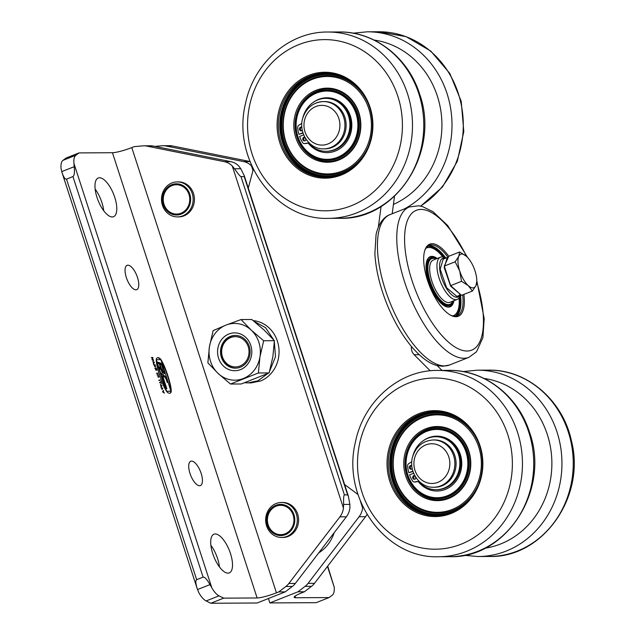 <?xml version="1.0" encoding="UTF-8"?>
<svg xmlns="http://www.w3.org/2000/svg" width="635" height="635" viewBox="0 0 635 635"><rect width="100%" height="100%" fill="white"/><g stroke="black" fill="none" stroke-linecap="round" stroke-linejoin="round"><path stroke-width="0.95" d="M327.708 566.095L334.177 587.05A17.026 6.842 -111.6 0 1 332.248 595.217L329.073 597.567L295.656 597.749A15.137 2.143 -18 0 1 294.148 597.329A15.137 2.143 -18 0 1 302.085 592.685L304.427 591.756L297.982 591.796L269.867 602.925L316.19 602.671L329.073 597.567M222.456 356.902A15.137 13.692 -90.3 0 0 239.974 366.046A15.137 13.692 -90.3 0 0 248.229 346.694A15.137 13.692 -90.3 0 0 230.711 337.55A15.137 13.692 -90.3 0 0 222.456 356.902M235.68 368.149A16.359 14.795 89.7 0 1 221.274 354.481A16.359 14.795 89.7 0 1 230.862 336.391A16.359 14.795 89.7 0 1 235.498 335.439M253.167 320.611A31.21 28.234 89.7 0 1 278.789 347.456A31.21 28.234 89.7 0 1 260.747 380.944L250.992 382.921L244.673 382.77M254.095 321.358L265.613 327.716L273.725 339.923M274.36 341.789L275.487 356.664L269.589 371.34M267.827 373.523L257.977 380.77L247.761 382.945M75.851 155.25L62.968 160.353A17.026 6.842 -111.6 0 0 61.039 168.521L61.96 172.395C63.587 177.173 65.103 179.419 66.508 179.133L72.954 176.586C74.335 175.704 74.755 172.402 74.208 166.695L73.93 163.417A17.026 6.842 -111.6 0 1 75.851 155.25L79.026 152.908L112.451 152.718A15.137 2.143 162 0 0 131.778 147.582L134.12 146.653L142.732 145.875A17.026 15.399 89.7 0 1 143.915 145.82A17.026 15.399 89.7 0 1 146.748 146.09L153.194 146.058A17.026 15.399 -90.3 0 0 150.368 145.78L143.915 145.82M292.338 586.43L285.242 591.868L257.135 602.996L210.812 603.25L223.695 598.146L257.119 597.964A15.137 2.143 162 0 0 276.447 592.828L278.789 591.899L285.885 586.462L292.338 586.43A17.026 15.399 -90.3 0 0 295.315 583.446L346.369 516.803A17.026 15.399 -90.3 0 0 349.885 508.032L349.861 504.396L348.377 496.141L244.213 175.554L244.213 176.593L240.99 176.617C240.086 176.339 237.942 173.728 234.545 168.767L232.291 166.021L343.432 508.071A17.026 15.399 89.7 0 1 339.923 516.842L346.369 516.803M339.923 516.842L288.861 583.478A17.026 15.399 89.7 0 1 285.885 586.462M146.748 146.09L224.536 161.711A17.026 15.399 89.7 0 1 232.291 166.021M281.384 502.483L282.67 502.475A17.502 15.827 89.7 0 1 298.347 523.097A17.502 15.827 89.7 0 1 282.869 537.472L281.575 537.472A17.502 15.827 89.7 0 1 265.652 520.065A17.502 15.827 89.7 0 1 281.384 502.483A17.502 15.827 89.7 0 1 297.061 523.105A17.502 15.827 89.7 0 1 281.575 537.472M177.221 181.904L178.514 181.896A17.502 15.827 89.7 0 1 194.183 202.525A17.502 15.827 89.7 0 1 178.705 216.892L177.419 216.9A17.502 15.827 89.7 0 1 161.488 199.493A17.502 15.827 89.7 0 1 177.221 181.904A17.502 15.827 89.7 0 1 192.897 202.533A17.502 15.827 89.7 0 1 177.419 216.9M163.933 372.316L162.766 372.848L162.036 370.618L163.933 372.316M223.695 598.146L219.012 595.844A17.026 6.842 -111.6 0 1 211.796 587.732L209.994 584.613C206.978 579.366 204.684 576.874 203.097 577.136L196.659 579.684C195.413 580.469 195.612 583.494 197.239 588.74L198.914 592.828A17.026 6.842 -111.6 0 0 206.129 600.948L210.812 603.25M219.456 566.944A20.812 8.366 68.4 0 0 217.591 558.609A20.812 8.366 68.4 0 0 210.876 545.267M62.968 160.353L66.143 158.004L79.026 152.908M103.719 210.749A20.812 8.366 68.4 0 0 101.854 202.414A20.812 8.366 68.4 0 0 95.139 189.071M234.545 168.767L240.8 168.735L238.744 165.981A17.026 15.399 -90.3 0 0 230.981 161.679L153.194 146.058M240.8 168.735L244.213 175.554M343.432 508.071L343.614 504.436C343.448 498.427 343.71 495.244 344.408 494.903L347.631 494.887L348.377 496.141M426.514 431.443A34.147 30.893 -90.3 0 0 406.543 469.511A34.147 30.893 -90.3 0 0 437.142 497.729A34.147 30.893 -90.3 0 0 467.844 463.415A34.147 30.893 -90.3 0 0 436.769 429.443A34.147 30.893 -90.3 0 0 426.514 431.443M437.301 497.729A34.147 30.893 -90.3 0 0 437.467 497.729A34.147 30.893 -90.3 0 0 468.17 463.415A34.147 30.893 -90.3 0 0 437.086 429.443A34.147 30.893 -90.3 0 0 436.928 429.443M445.826 412.893A51.641 46.72 -90.3 0 0 436.674 411.948A51.641 46.72 -90.3 0 0 421.156 414.965A51.641 46.72 -90.3 0 0 390.954 472.551A51.641 46.72 -90.3 0 0 437.237 515.231A51.641 46.72 -90.3 0 0 446.381 514.183M437.547 515.231A51.641 46.72 89.7 0 1 391.549 472.376A51.641 46.72 89.7 0 1 421.775 414.965A51.641 46.72 89.7 0 1 436.983 411.94M426.545 430.546A35.092 31.742 -90.3 0 0 406.019 469.678A35.092 31.742 -90.3 0 0 437.467 498.673A35.092 31.742 -90.3 0 0 469.019 463.407A35.092 31.742 -90.3 0 0 437.086 428.498A35.092 31.742 -90.3 0 0 426.545 430.546M425.942 428.696A37.06 33.528 -90.3 0 0 415.623 491.855A37.06 33.528 -90.3 0 0 470.273 470.21A37.06 33.528 -90.3 0 0 425.942 428.696M422.37 417.711A48.728 44.077 -90.3 0 0 408.805 500.745A48.728 44.077 -90.3 0 0 480.655 472.297A48.728 44.077 -90.3 0 0 422.37 417.711M461.153 420.124A50.697 45.863 -90.3 0 0 437.293 412.885A50.697 45.863 -90.3 0 0 422.069 415.854A50.697 45.863 -90.3 0 0 392.414 472.384A50.697 45.863 -90.3 0 0 437.856 514.279A50.697 45.863 -90.3 0 0 461.629 506.778M436.356 515.604A52.022 47.061 89.7 0 1 390.39 472.218A52.022 47.061 89.7 0 1 420.878 414.615A52.022 47.061 89.7 0 1 435.785 411.575M419.425 414.623A52.022 47.061 -90.3 0 0 389.001 472.623A52.022 47.061 -90.3 0 0 435.626 515.62A52.022 47.061 -90.3 0 0 482.402 463.336A52.022 47.061 -90.3 0 0 435.054 411.575A52.022 47.061 -90.3 0 0 419.425 414.623M480.036 445.746A52.967 47.919 -90.3 0 0 418.735 413.734A52.967 47.919 -90.3 0 0 389.842 481.457A52.967 47.919 -90.3 0 0 451.144 513.469A52.967 47.919 -90.3 0 0 480.036 445.746M316.563 93.059A34.147 30.893 -90.3 0 0 296.593 131.127A34.147 30.893 -90.3 0 0 327.192 159.345A34.147 30.893 -90.3 0 0 357.894 125.031A34.147 30.893 -90.3 0 0 326.819 91.059A34.147 30.893 -90.3 0 0 316.563 93.059M327.358 159.345A34.147 30.893 -90.3 0 0 327.517 159.345A34.147 30.893 -90.3 0 0 358.219 125.031A34.147 30.893 -90.3 0 0 327.144 91.059A34.147 30.893 -90.3 0 0 326.977 91.059M335.875 74.509A51.641 46.72 -90.3 0 0 326.723 73.557A51.641 46.72 -90.3 0 0 311.206 76.581A51.641 46.72 -90.3 0 0 281.003 134.168A51.641 46.72 -90.3 0 0 327.295 176.847A51.641 46.72 -90.3 0 0 336.431 175.792M327.604 176.84A51.641 46.72 89.7 0 1 281.599 133.993A51.641 46.72 89.7 0 1 311.833 76.581A51.641 46.72 89.7 0 1 327.033 73.557M316.595 92.162A35.092 31.742 -90.3 0 0 296.069 131.286A35.092 31.742 -90.3 0 0 327.525 160.29A35.092 31.742 -90.3 0 0 359.077 125.024A35.092 31.742 -90.3 0 0 327.136 90.106A35.092 31.742 -90.3 0 0 316.595 92.162M315.992 90.305A37.06 33.528 -90.3 0 0 305.673 153.464A37.06 33.528 -90.3 0 0 360.323 131.826A37.06 33.528 -90.3 0 0 315.992 90.305M312.42 79.327A48.728 44.077 -90.3 0 0 298.855 162.362A48.728 44.077 -90.3 0 0 370.705 133.914A48.728 44.077 -90.3 0 0 312.42 79.327M351.203 81.74A50.697 45.863 -90.3 0 0 327.35 74.501A50.697 45.863 -90.3 0 0 312.118 77.47A50.697 45.863 -90.3 0 0 282.472 133.993A50.697 45.863 -90.3 0 0 327.906 175.895A50.697 45.863 -90.3 0 0 351.679 168.394M326.406 177.221A52.022 47.061 89.7 0 1 280.448 133.834A52.022 47.061 89.7 0 1 310.936 76.224A52.022 47.061 89.7 0 1 325.834 73.192M309.483 76.232A52.022 47.061 -90.3 0 0 279.059 134.239A52.022 47.061 -90.3 0 0 325.684 177.228A52.022 47.061 -90.3 0 0 372.451 124.952A52.022 47.061 -90.3 0 0 325.104 73.192A52.022 47.061 -90.3 0 0 309.483 76.232M370.086 107.355A52.967 47.919 -90.3 0 0 308.785 75.343A52.967 47.919 -90.3 0 0 279.9 143.065A52.967 47.919 -90.3 0 0 341.193 175.077A52.967 47.919 -90.3 0 0 370.086 107.355M324.882 148.86A23.646 21.392 -90.3 0 0 346.138 125.095A23.646 21.392 -90.3 0 0 324.62 101.568L323.413 101.576A23.646 21.392 89.7 0 1 344.607 121.118A23.646 21.392 89.7 0 1 330.772 147.487A23.646 21.392 89.7 0 1 323.667 148.868L324.882 148.86M434.824 487.243A23.646 21.392 -90.3 0 0 456.089 463.479A23.646 21.392 -90.3 0 0 434.57 439.952L433.356 439.96A23.646 21.392 89.7 0 1 453.62 455.636A23.646 21.392 89.7 0 1 433.618 487.251L434.824 487.243M476.837 281.241L475.956 285.607L472.353 291.052L468.297 285.647A17.97 7.223 68.4 0 0 475.956 285.607A17.97 7.223 68.4 0 0 476.774 279.805A17.97 7.223 68.4 0 0 475.028 270.931A17.97 7.223 68.4 0 0 468.178 258.096A17.97 7.223 68.4 0 0 466.439 256.302A17.97 7.223 68.4 0 0 458.78 256.342A17.97 7.223 68.4 0 0 459.708 271.018A17.97 7.223 68.4 0 0 468.297 285.647L461.518 281.321L459.708 271.018L455.168 261.787L458.78 256.342L459.653 251.976L466.439 256.302L468.098 258.008M459.653 251.976L448.778 256.278L444.294 266.089L455.168 261.787M444.294 266.089L450.644 285.631L461.518 281.321M450.644 285.631L461.478 295.354L472.353 291.052M458.391 292.584L452.374 287.187M449.778 282.956L445.325 269.272M445.302 263.898L447.111 259.937M460.812 294.759L450.612 286.123L444.214 267.613L447.207 257.596L448.072 257.834M459.915 293.949L459.526 294.64M460.947 294.878L456.811 296.354L446.588 287.719L440.182 269.208L443.174 259.191L447.207 257.596M460.089 295.219A20.812 8.366 -111.6 0 1 442.682 280.749A20.812 8.366 -111.6 0 1 445.46 258.278M460.296 295.14L460.081 295.791A22.701 9.128 -111.6 0 1 457.208 299.41A22.701 9.128 -111.6 0 1 439.174 278.36A22.701 9.128 -111.6 0 1 440.492 257.199A22.701 9.128 -111.6 0 1 445.064 257.866L445.667 258.199M412.258 468.749A1.889 1.714 89.7 0 1 409.392 467.36A1.889 1.714 89.7 0 1 411.821 465.638M412.869 471.13L408.853 472.726A30.258 27.376 89.7 0 1 407.646 465.828A2.27 2.056 -90.3 0 1 408.67 463.693L411.051 462.193A2.27 2.056 -90.3 0 0 411.837 461.304M418.116 481.473L415.576 481.949A2.27 2.056 -90.3 0 1 415.234 481.989L414.274 481.989A2.27 2.056 -90.3 0 1 412.583 481.028A30.258 27.376 89.7 0 1 409.543 474.861L413.631 473.242M414.274 481.989A2.27 2.056 -90.3 0 0 414.607 481.957L415.576 481.949M412.679 456.7A26.487 23.955 89.7 0 1 435.761 436.729A26.487 23.955 89.7 0 1 459.867 463.082A26.487 23.955 89.7 0 1 436.054 489.696A26.487 23.955 89.7 0 1 419.1 482.068A2.27 2.056 -90.3 0 0 417.306 481.449L414.607 481.957M416.06 477.75A1.889 1.714 89.7 0 1 412.663 477.433A1.889 1.714 89.7 0 1 414.734 475.575M302.316 130.365A1.889 1.714 89.7 0 1 299.442 128.976A1.889 1.714 89.7 0 1 301.871 127.246M302.927 132.747L298.902 134.334A30.258 27.376 89.7 0 1 297.696 127.444A2.27 2.056 -90.3 0 1 298.72 125.309L301.101 123.801A2.27 2.056 -90.3 0 0 301.887 122.92M308.166 143.089L305.625 143.566A2.27 2.056 -90.3 0 1 305.292 143.597L304.324 143.605A2.27 2.056 -90.3 0 1 302.633 142.645A30.258 27.376 89.7 0 1 299.593 136.477L303.681 134.858M304.324 143.605A2.27 2.056 -90.3 0 0 304.657 143.573L305.625 143.566M302.728 118.316A26.487 23.955 89.7 0 1 325.811 98.346A26.487 23.955 89.7 0 1 349.917 124.698A26.487 23.955 89.7 0 1 326.104 151.313A26.487 23.955 89.7 0 1 309.15 143.685A2.27 2.056 -90.3 0 0 307.364 143.058L304.657 143.573M306.118 139.359A1.889 1.714 89.7 0 1 302.72 139.049A1.889 1.714 89.7 0 1 304.784 137.192M440.492 257.199L433.197 260.088A22.701 9.128 68.4 0 0 431.879 281.249A22.701 9.128 68.4 0 0 449.905 302.3L457.208 299.41M435.761 436.729L436.729 436.729A26.487 23.955 89.7 0 1 460.827 463.082A26.487 23.955 89.7 0 1 437.023 489.696L436.054 489.696M408.853 472.726L412.98 471.464M411.599 469.162A1.889 1.714 89.7 0 1 411.575 465.534M414.869 479.234A1.889 1.714 89.7 0 1 414.766 475.639M304.919 140.851A1.889 1.714 89.7 0 1 304.824 137.255M301.649 130.778A1.889 1.714 89.7 0 1 301.625 127.151M325.811 98.346L326.779 98.346A26.487 23.955 89.7 0 1 350.885 124.69A26.487 23.955 89.7 0 1 327.073 151.313L326.104 151.313M298.902 134.334L303.03 133.08M435.975 258.985A24.59 9.882 68.4 0 0 431.744 258.628A24.59 9.882 68.4 0 0 431.602 285.131A24.59 9.882 68.4 0 0 449.85 304.356A24.59 9.882 68.4 0 0 452.692 301.204M431.744 258.628L431.101 258.882A24.59 9.882 68.4 0 0 430.959 285.385A24.59 9.882 68.4 0 0 449.207 304.617L449.85 304.356M436.015 258.969A25.36 10.192 68.4 0 0 430.816 258.167A25.36 10.192 68.4 0 0 430.673 285.504A25.36 10.192 68.4 0 0 449.485 305.324A25.36 10.192 68.4 0 0 452.731 301.18M437.229 258.493A26.956 10.835 68.4 0 0 428.379 258.024A26.956 10.835 68.4 0 0 430.078 285.742A26.956 10.835 68.4 0 0 447.81 307.102A26.956 10.835 68.4 0 0 453.946 300.704M442.928 257.04A36.417 14.637 68.4 0 0 429.808 247.507A36.417 14.637 68.4 0 0 425.902 248.309M452.66 315.881A36.417 14.637 68.4 0 0 456.057 313.793A36.417 14.637 68.4 0 0 459.089 297.863M443.159 257.096A38.013 15.28 68.4 0 0 427.8 246.197M455.486 316.119A38.013 15.28 68.4 0 0 459.224 297.664M459.526 297.14A38.783 15.589 -111.6 0 1 457.295 315.031M429.863 245.753A38.783 15.589 -111.6 0 1 443.738 257.262M434.618 247.198A38.211 15.359 -111.6 0 1 445.683 258.199M460.311 295.132A38.211 15.359 -111.6 0 1 459.772 310.721M428.276 245.872A37.838 15.208 -111.6 0 1 434.808 247.301A37.838 15.208 -111.6 0 1 445.841 258.135M460.462 295.069A37.838 15.208 -111.6 0 1 459.843 310.515A37.838 15.208 -111.6 0 1 456.057 316.032M448.072 257.508A37.838 15.208 68.4 0 0 429.284 245.364A37.838 15.208 68.4 0 0 424.664 250.881M449.993 314.857A37.838 15.208 68.4 0 0 457.136 315.714A37.838 15.208 68.4 0 0 462.645 294.894M448.778 256.294A38.783 15.589 68.4 0 0 424.823 250.341A38.783 15.589 68.4 0 0 429.522 285.956A38.783 15.589 68.4 0 0 450.485 315.135A38.783 15.589 68.4 0 0 455.882 316.73A38.783 15.589 68.4 0 0 463.867 294.41M253.341 169.227L248.277 188.055M378.341 227.147L381.079 206.454M392.192 213.757L394.51 196.239M430.22 370.816L414.155 354.711A9.461 8.557 89.7 0 1 411.417 346.464M441.96 370.395L437.07 365.49M344.607 484.529L358.005 494.506M218.583 358.18A18.915 17.113 -90.3 0 0 247.753 364.038A18.915 17.113 -90.3 0 0 237.728 333.184A18.915 17.113 -90.3 0 0 218.583 358.18M221.393 357.315A16.359 14.795 -90.3 0 0 235.41 368.157A16.359 14.795 -90.3 0 0 250.119 351.719A16.359 14.795 -90.3 0 0 235.228 335.439A16.359 14.795 -90.3 0 0 230.315 336.399A16.359 14.795 -90.3 0 0 221.393 357.315M213.138 330.605L209.431 346.726L207.875 362.839L218.107 373.443L230.505 384.032L258.397 372.983L259.953 356.87L263.668 340.749L251.269 330.16L241.038 319.556L226.012 325.088A28.377 25.67 -90.3 0 0 209.431 346.726A28.377 25.67 -90.3 0 0 218.107 373.443A28.377 25.67 -90.3 0 0 243.372 378.516A28.377 25.67 -90.3 0 0 259.953 356.87A28.377 25.67 -90.3 0 0 251.269 330.16A28.377 25.67 -90.3 0 0 226.012 325.088L213.138 330.605M263.668 340.749L274.399 340.693L264.168 330.089L251.777 319.5L241.038 319.556M274.399 340.693L272.852 356.806L269.137 372.928L258.397 372.983M269.137 372.928L241.244 383.977L230.505 384.032M163.465 196.786A14.661 13.264 89.7 0 1 178.872 184.983A14.661 13.264 89.7 0 1 189.563 202.025A14.661 13.264 89.7 0 1 174.157 213.828A14.661 13.264 89.7 0 1 163.465 196.786M190.405 202.2A15.605 14.121 89.7 0 1 167.394 211.312A15.605 14.121 89.7 0 1 171.736 184.714A15.605 14.121 89.7 0 1 190.405 202.2M162.766 372.848L162.036 370.618M162.846 375.42A5.866 2.357 -111.6 0 1 163.87 375.753A4.921 1.976 -111.6 0 1 166.664 380.095L167.394 382.365M163.417 376.595L163.219 376.674A1.516 0.611 68.4 0 0 163.155 376.69A1.516 0.611 68.4 0 0 162.965 377.698A4.159 1.675 68.4 0 0 163.251 378.801L166.465 388.683M157.71 362.379L161.298 363.601L163.124 369.213M159.433 367.681L160.774 368.459L159.258 363.791L158.036 363.379L157.631 362.109L161.623 363.474L163.536 369.348L162.901 369.133L161.401 364.522L159.893 364.006L161.568 369.181L164.259 371.594L164.838 373.356L161.734 374.761L161.33 373.499L162.266 373.07L161.242 369.903L159.71 368.53L159.242 367.086L160.774 368.459M159.893 364.006L161.25 369.308L163.941 371.721L164.513 373.491L161.734 374.745M163.116 375.301A5.866 2.357 -111.6 0 1 164.187 375.618A4.921 1.976 -111.6 0 1 166.981 379.968L167.807 382.5L167.172 382.286L166.418 379.968A3.596 1.445 68.4 0 0 164.378 376.793A4.54 1.826 68.4 0 0 163.544 376.547A1.516 0.611 68.4 0 0 163.481 376.563A1.516 0.611 68.4 0 0 163.29 377.571A4.159 1.675 68.4 0 0 163.576 378.674L166.87 388.818L166.235 388.604L163.012 378.674A5.485 2.207 -111.6 0 1 162.631 377.23A2.834 1.143 -111.6 0 1 162.989 375.333A2.834 1.143 -111.6 0 1 163.116 375.301L162.885 375.396M161.901 385.715L161.163 385.255L161.473 386.223L161.901 385.715M154.249 365.077L155.361 366.641L155.17 365.069L154.122 365.125M161.187 360.394L170.926 391.2L166.846 391.231L166.291 390.517L156.512 360.418L156.607 359.704L160.639 359.688L161.187 360.394M154.321 362.402L153.583 361.942L153.9 362.91L154.321 362.402M165.775 390.057L156.305 360.894M170.64 391.303L166.846 391.231M163.266 390.644L163.163 392.001M162.409 391.747L163.243 391.62L163.584 390.517L163.441 391.827L164.433 393.128L162.854 392.001L163.243 391.62M161.639 385.651L160.941 387.231M158.655 380.198L159.988 380.571M156.416 373.309L157.75 373.682M153.662 364.823L154.956 365.069M153.257 359.847L153.416 360.347M151.328 357.648L152.543 357.64L151.948 359.013M152.86 357.513L152.273 358.886L153.741 360.22L152.416 359.87L153.432 359.862L152.035 358.704L152.797 357.878L151.654 357.521L152.86 357.513L153.043 358.069M152.098 359.997L153.424 359.854M170.855 390.152A24.59 9.882 68.4 0 0 169.688 383.381A49.181 19.772 68.4 0 0 164.608 367.752A24.59 9.882 68.4 0 0 161.385 360.99M160.584 359.688A4.731 1.897 68.4 0 0 159.464 358.497A9.461 3.802 68.4 0 0 157.21 357.83M169.95 393.216A9.461 3.802 68.4 0 0 170.569 392.66A4.731 1.897 68.4 0 0 170.918 391.2L170.601 391.327M154.067 362.339L153.368 363.918M154.789 368.3L156.083 368.546M157.829 376.849L158.893 377.198M156.956 374.96L158.29 375.341M159.425 382.556L160.814 382.421L160.655 381.492L161.385 383.746L160.933 382.802L159.869 382.81L159.75 382.429L160.814 382.421M161.234 388.12L162.56 388.493M267.621 517.358A14.661 13.264 89.7 0 1 283.027 505.555A14.661 13.264 89.7 0 1 293.727 522.605A14.661 13.264 89.7 0 1 278.32 534.408A14.661 13.264 89.7 0 1 267.621 517.358M161.965 385.524L161.266 387.104L160.401 384.429L161.711 385.62M160.187 380.063L158.98 380.071L159.869 380.19M157.948 373.174L156.742 373.182L157.631 373.301M155.194 364.688L155.504 367.03L154.829 366.76L153.987 364.696L154.869 364.815M159.79 358.37A9.461 3.802 68.4 0 0 157.369 357.759A9.461 3.802 68.4 0 0 156.591 358.386A4.731 1.897 68.4 0 0 156.258 360.315A24.59 9.882 68.4 0 0 157.472 367.665A49.181 19.772 68.4 0 0 162.552 383.294A24.59 9.882 68.4 0 0 166.108 390.628A4.731 1.897 68.4 0 0 167.696 392.549A9.461 3.802 68.4 0 0 170.116 393.16A9.461 3.802 68.4 0 0 170.886 392.525A4.731 1.897 68.4 0 0 171.228 390.596A24.59 9.882 68.4 0 0 170.013 383.254A49.181 19.772 68.4 0 0 164.933 367.617A24.59 9.882 68.4 0 0 161.377 360.291A4.731 1.897 68.4 0 0 159.79 358.37L159.464 358.497M154.392 362.212L153.694 363.791L152.821 361.124L154.13 362.315M155.384 368.554L155.948 370.3L155.115 368.173L156.321 368.165L156.996 370.229L156.305 368.546L156.44 370.118L155.789 368.546L155.257 368.602M159.099 376.714L158.012 377.079L158.345 375.182L157.282 374.833L158.488 374.825L158.147 376.714L158.782 376.841M161.822 388.366L162.274 389.771L161.552 387.993L162.766 387.985L162.885 388.366L161.695 388.422M294.569 522.772A15.605 14.121 89.7 0 1 271.558 531.884A15.605 14.121 89.7 0 1 275.9 505.285A15.605 14.121 89.7 0 1 294.569 522.772M114.745 197.31A20.812 8.366 -111.6 0 1 113.538 216.71A20.812 8.366 -111.6 0 1 98.1 200.438A20.812 8.366 -111.6 0 1 98.211 178.014A20.812 8.366 -111.6 0 1 114.745 197.31M230.473 553.506A20.812 8.366 -111.6 0 1 229.267 572.905A20.812 8.366 -111.6 0 1 213.828 556.633A20.812 8.366 -111.6 0 1 213.947 534.21A20.812 8.366 -111.6 0 1 230.473 553.506M126.333 277.535A13.089 5.263 -111.6 0 1 127.095 265.335A13.089 5.263 -111.6 0 1 136.803 275.566A13.089 5.263 -111.6 0 1 136.731 289.671A13.089 5.263 -111.6 0 1 126.333 277.535M189.992 473.44A13.089 5.263 -111.6 0 1 190.754 461.248A13.089 5.263 -111.6 0 1 200.462 471.472A13.089 5.263 -111.6 0 1 200.382 485.577A13.089 5.263 -111.6 0 1 189.992 473.44M285.242 591.868L278.789 591.899M269.867 602.925L268.438 598.519M304.427 591.756L311.523 586.319A17.026 15.399 -90.3 0 0 314.5 583.335L365.554 516.699L359.108 516.731A17.026 15.399 89.7 0 0 362.617 507.96L362.76 506.516M359.108 516.731L308.054 583.375A17.026 15.399 89.7 0 1 305.078 586.359L297.982 591.796M365.554 516.699A17.026 15.399 -90.3 0 0 366.998 514.469M154.932 146.399L161.917 145.764A17.026 15.399 89.7 0 1 163.108 145.709A17.026 15.399 89.7 0 1 165.933 145.986L243.721 161.607A17.026 15.399 89.7 0 1 251.484 165.91L252.984 170.545M163.108 145.709L169.553 145.677A17.026 15.399 -90.3 0 1 172.387 145.947L249.976 161.528M334.153 532.757A37.838 34.226 89.7 0 1 318.754 552.855M131.778 147.582L276.447 592.828M112.451 152.718L257.119 597.964M72.954 176.586L203.097 577.136M66.508 179.133L196.659 579.684M244.213 176.593L347.631 494.887M334.177 587.05L327.469 566.412M374.11 40.068A85.598 77.438 89.7 0 1 441.285 114.062A85.598 77.438 89.7 0 1 393.43 204.43M404.233 208.994A93.17 84.28 89.7 0 0 449.842 104.108A93.17 84.28 89.7 0 0 367.205 31.813L378.492 31.75A93.17 84.28 89.7 0 1 460.454 101.044A93.17 84.28 89.7 0 1 420.465 206.081M418.171 481.489A27.432 24.813 -90.3 0 0 450.755 486.402A27.432 24.813 -90.3 0 0 459.105 451.255A27.432 24.813 -90.3 0 0 428.561 437.761A27.432 24.813 -90.3 0 0 423.053 440.849M414.687 475.671A27.432 24.813 -90.3 0 0 415.949 478.163M437.618 498.673A35.092 31.742 -90.3 0 0 437.769 498.673A35.092 31.742 -90.3 0 0 469.321 463.407A35.092 31.742 -90.3 0 0 437.38 428.49A35.092 31.742 -90.3 0 0 437.229 428.498M426.68 429.538A36.163 32.71 -90.3 0 0 416.608 491.165A36.163 32.71 -90.3 0 0 469.932 470.051A36.163 32.71 -90.3 0 0 426.68 429.538M477.988 441.642A49.625 44.895 -90.3 0 0 422.561 416.862A49.625 44.895 -90.3 0 0 404.416 496.8A49.625 44.895 -90.3 0 0 478.226 485.076M507.817 434.745A85.598 77.438 -90.3 0 0 375.825 408.234A85.598 77.438 -90.3 0 0 421.18 547.822A85.598 77.438 -90.3 0 0 507.817 434.745M437.65 370.419C399.248 369.927 363.514 401.383 355.441 442.047C341.471 497.856 385.262 558.975 438.682 556.744A93.17 84.28 -90.3 0 0 517.485 432.173A93.17 84.28 -90.3 0 0 437.65 370.419L448.937 370.356C484.386 369.626 518.239 395.899 529.526 432.324C550.418 489.41 506.714 558.641 449.969 556.681A93.17 84.28 -90.3 0 0 528.772 432.11A93.17 84.28 -90.3 0 0 448.937 370.356M484.06 378.452A85.598 77.438 89.7 0 1 551.878 462.955A85.598 77.438 89.7 0 1 484.997 548.195M477.155 370.197L488.442 370.134A93.17 84.28 89.7 0 1 573.238 462.836A93.17 84.28 89.7 0 1 489.466 556.466L478.179 556.53A93.17 84.28 89.7 0 0 561.951 462.899A93.17 84.28 89.7 0 0 477.155 370.197L463.05 371.57M308.221 143.105A27.432 24.813 -90.3 0 0 340.805 148.018A27.432 24.813 -90.3 0 0 349.163 112.871A27.432 24.813 -90.3 0 0 318.619 99.377A27.432 24.813 -90.3 0 0 313.103 102.465M304.744 137.287A27.432 24.813 -90.3 0 0 306.006 139.779M327.668 160.29A35.092 31.742 -90.3 0 0 327.819 160.29A35.092 31.742 -90.3 0 0 359.37 125.024A35.092 31.742 -90.3 0 0 327.43 90.106A35.092 31.742 -90.3 0 0 327.287 90.106M316.73 91.154A36.163 32.71 -90.3 0 0 306.657 152.781A36.163 32.71 -90.3 0 0 359.981 131.667A36.163 32.71 -90.3 0 0 316.73 91.154M368.038 103.259A49.625 44.895 -90.3 0 0 312.61 78.478A49.625 44.895 -90.3 0 0 294.473 158.417A49.625 44.895 -90.3 0 0 368.276 146.693M397.867 96.361A85.598 77.438 -90.3 0 0 265.874 69.85A85.598 77.438 -90.3 0 0 311.229 209.431A85.598 77.438 -90.3 0 0 397.867 96.361M327.7 32.028C289.306 31.544 253.563 63 245.491 103.664C231.529 159.472 275.312 220.591 328.732 218.361A93.17 84.28 -90.3 0 0 407.535 93.789A93.17 84.28 -90.3 0 0 327.7 32.028L338.987 31.964C374.436 31.234 408.289 57.515 419.576 93.94C440.468 151.027 396.764 220.258 340.019 218.297A93.17 84.28 -90.3 0 0 418.822 93.726A93.17 84.28 -90.3 0 0 338.987 31.964M328.001 143.931A19.86 17.97 89.7 0 1 304.244 121.682A19.86 17.97 89.7 0 1 333.534 110.077A19.86 17.97 89.7 0 1 328.001 143.931M316.309 102.957A23.646 21.392 89.7 0 1 323.413 101.576C313.515 102.211 306.721 107.458 303.03 117.316C297.704 131.842 308.991 149.503 323.667 148.868M448.786 456.922A19.86 17.97 89.7 0 1 428.681 483.156A19.86 17.97 89.7 0 1 418.155 450.771A19.86 17.97 89.7 0 1 448.786 456.922M417.981 481.441L417.306 481.449M308.031 143.058L307.364 143.058M430.816 258.167L430.22 258.405A25.36 10.192 68.4 0 0 430.078 285.734A25.36 10.192 68.4 0 0 448.889 305.562L449.485 305.324M436.102 258.937A26.511 10.66 68.4 0 0 428.077 258.405M447.334 307.03A26.511 10.66 68.4 0 0 452.818 301.149M429.808 247.507L428.871 247.412A36.862 14.811 68.4 0 0 426.403 247.587M453.517 316.063A36.862 14.811 68.4 0 0 455.438 314.508L456.057 313.793M466.527 256.381A75.192 30.226 68.4 0 0 414.385 211.288A75.192 30.226 68.4 0 0 414.782 288.425A75.192 30.226 68.4 0 0 467.019 351.012A75.192 30.226 68.4 0 0 476.829 282.472M467.558 257.397L447.715 225.56L433.07 211.749L422.458 206.558L418.656 205.803L409.416 206.939A80.867 32.504 68.4 0 0 406.741 288.226A80.867 32.504 68.4 0 0 463.923 358.267A80.867 32.504 68.4 0 0 468.955 357.322L476.504 351.798L482.902 337.677L484.188 318.579L476.822 280.789M444.595 365.919A80.867 32.504 68.4 0 0 449.628 364.974L442.889 366.252L438.079 365.728C430.332 364.323 421.592 358.084 411.869 347.004C402.13 335.367 393.803 321.04 386.89 304.03C379.841 286.322 375.833 269.589 374.88 253.833L376.063 234.601C378.809 222.186 384.881 216.368 390.088 214.59A80.867 32.504 68.4 0 0 387.413 295.878A80.867 32.504 68.4 0 0 444.595 365.919M419.179 354.687L414.155 354.711M74.208 166.695L61.722 171.641M209.994 584.613L197.509 589.558M73.93 163.417L211.796 587.732M219.012 595.844L206.129 600.948M295.656 597.749L295.116 596.098M240.99 176.617L344.408 494.903M343.614 504.436L349.861 504.396M224.536 161.711L230.981 161.679M288.861 583.478L295.315 583.446M362.617 507.96L360.394 501.126M314.5 583.335L308.054 583.375M249.992 161.576L243.721 161.607M172.387 145.947L165.933 145.986M311.523 586.319L305.078 586.359M367.205 31.813L353.108 33.179M378.492 31.75L406.146 36.655L430.808 51.094L449.818 73.438L461.208 101.259L463.796 131.588L457.335 161.211L442.468 186.984L420.735 206.137M438.682 556.744L449.969 556.681M464.066 555.315L478.179 556.53M488.442 370.134C526.828 369.221 562.92 400.288 571.436 440.857C586.018 496.506 542.909 558.101 489.466 556.466M328.732 218.361L340.019 218.297M476.774 279.805L476.853 281.488M433.618 487.251C418.941 487.894 407.646 470.225 412.98 455.708C416.671 445.849 423.466 440.595 433.356 439.96M409.416 206.939L390.088 214.59M468.955 357.322L449.628 364.974M197.239 588.74L61.96 172.395"/></g></svg>
